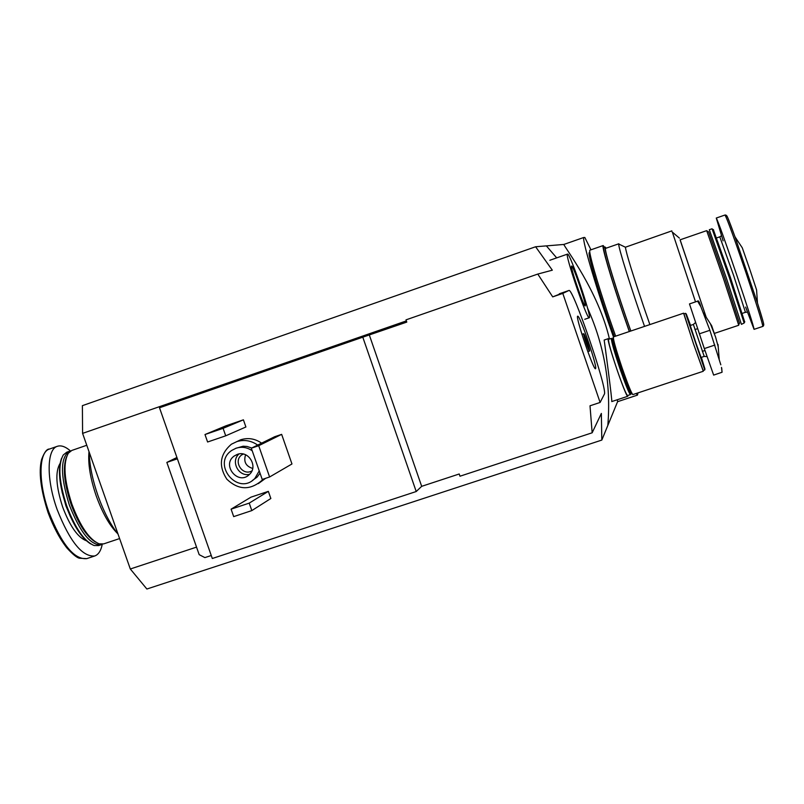 <?xml version="1.0" encoding="UTF-8"?>
<svg xmlns="http://www.w3.org/2000/svg" width="804" height="804" viewBox="0 0 804 804"><rect width="100%" height="100%" fill="white"/><g stroke="black" fill="none" stroke-linecap="round" stroke-linejoin="round"><path stroke-width="1.21" d="M637.994 392.885L637.471 395.106L617.583 401.688L601.814 440.079L146.881 589.02L130.308 568.991L82.591 433.376L406.352 320.897M637.471 395.106L636.155 393.498M613.452 336.896C597.352 291.721 582.488 241.813 583.654 237.522L563.825 244.456C565.152 248.134 598.317 291.148 609.472 339.047M617.331 399.729L617.583 401.688M583.654 237.522L584.83 237.481L590.96 249.803M563.825 244.456L546.368 245.883L556.69 257.883L546.368 245.883L535.615 246.758L552.318 270.184L537.786 274.063L552.71 296.877L562.8 293.4L600.116 402.452L604.347 394.201C608.045 390.302 572.749 287.028 568.9 290.485L562.8 293.4M587.503 307.962C604.357 345.579 611.13 384.744 607.824 425.447C611.13 384.744 604.357 345.579 587.503 307.962M608.316 338.635L604.146 340.062C604.347 340.474 612.648 403.095 611.743 401.578L627.803 396.261C626.276 398.643 606.095 339.187 608.256 338.675L608.929 339.228M627.924 395.417L627.803 396.261M118.057 534.178C110.439 524.54 103.746 511.706 97.987 495.676C92.43 479.556 89.495 465.034 89.184 452.119M117.454 533.424C109.495 525.454 102.42 512.972 96.249 495.988C90.269 478.41 87.857 463.617 89.003 451.607M119.605 538.569L103.656 543.896L99.224 543.846C89.465 539.755 80.36 526.53 71.898 504.168C64.089 480.078 62.913 463.084 68.34 453.195L71.827 450.431L86.772 445.265M95.646 542.127C86.651 536.73 78.47 524.158 71.084 504.399C64.079 483.083 62.571 467.194 66.571 456.722M102.349 544.187L101.163 544.73C90.701 545.584 80.088 532.348 69.345 505.043C60.21 475.496 60.21 457.576 69.345 451.295L70.631 450.994M101.163 544.73L98.621 545.584L94.088 545.524C84.299 541.394 75.184 528.198 66.742 505.927C58.963 481.918 57.808 464.943 63.255 454.994L66.802 452.17L69.345 451.295M90.711 543.926C81.686 538.338 73.506 525.726 66.179 506.078C59.194 484.892 57.657 468.963 61.566 458.3M102.279 544.228C100.972 550.71 98.46 554.619 94.741 555.976C82.33 557.051 69.787 541.554 57.124 509.485C46.22 479.345 46.702 449.104 57.385 446.29C61.164 445.084 65.556 446.652 70.551 451.004M176.92 457.486L166.85 462.411L199.181 554.659L204.889 557.604L211.261 555.514M362.795 337.177L159.504 407.779L212.306 558.499L416.221 491.525L362.795 337.177L406.774 322.102L406 319.861L537.786 274.063M601.814 440.079L601.352 413.427L592.156 432.793L459.978 476.219L459.215 473.988L421.678 486.33L416.221 491.525M592.156 432.793L590.005 405.799L600.116 402.452M559.303 293.792L568.9 290.485L552.71 296.877M262.838 479.254L261.632 480.681C249.883 490.53 238.296 490.038 226.859 479.224C218.306 465.948 219.814 454.29 231.361 444.23L240.647 439.788C248.074 437.487 255.059 438.612 261.622 443.145M265.611 478.32L258.325 483.626M250.989 497.153L268.355 491.355L270.847 498.5L251.823 510.59L233.693 516.62L231.09 509.163L250.989 497.153M226.055 425.768L243.411 419.829L245.903 426.984L225.713 435.818L207.603 441.999L204.99 434.532L226.055 425.768M274.656 436.733L281.651 434.361L291.963 463.968L269.601 476.983L262.225 479.455L251.32 448.21L274.656 436.733M196.538 547.122L130.308 568.991M535.615 246.758L82.39 405.658L82.591 433.376M259.23 470.873L254.928 478.35C238.095 496.591 211.171 464.129 231.743 450.421L236.105 448.2C241.803 446.441 247.17 447.295 252.215 450.773M237.28 454.391C248.466 449.959 258.496 466.591 249.391 474.491C238.316 485.817 221.221 465.144 234.135 456.059L237.28 454.391M235.461 448.431L243.17 446.21L247.059 446.471L251.722 448.009M260.024 473.144L257.139 477.094L252.215 480.611M236.527 441.687C244.014 439.366 251.059 440.502 257.682 445.084M249.612 474.28C238.647 477.214 230.336 461.225 239.039 453.948M251.903 470.913C242.496 476.43 232.798 461.144 241.733 454.883L243.109 453.999M252.697 468.451C245.793 466.25 243.421 461.687 245.582 454.773M231.09 509.163L249.22 503.123L268.355 491.355M249.22 503.123L251.823 510.59M204.99 434.532L223.09 428.331L243.411 419.829M223.09 428.331L225.713 435.818M567.544 254.094C569.855 252.366 592.287 318.153 589.252 317.761C587.272 320.484 564.307 253.22 567.513 254.104L549.856 260.265M571.624 266.044L571.734 266.064C573.543 266.425 586.488 304.334 585.272 305.731C584.639 309.359 569.554 265.541 571.624 266.044M251.32 448.21L258.697 445.707L281.651 434.361M258.697 445.707L269.601 476.983M421.678 486.33L369.358 335.097M577.664 316.193L577.795 316.173C580.156 315.761 597.673 367.418 595.583 368.584C594.277 372.483 575.081 316.374 577.664 316.193M583.674 333.75L583.684 333.74C584.327 333.077 590.468 351.177 589.563 351.057C588.96 351.77 582.88 333.921 583.674 333.75M166.85 462.411L177.382 458.823M177.955 401.377L179.302 400.905M176.307 401.95L176.97 401.588M720.826 364.825L709.882 330.293L700.907 306.816L697.591 301.168C698.374 300.103 699.48 301.992 700.907 306.816M715.088 335.791L711.681 325.721L715.088 335.791M721.5 367.388L722.052 372.252L713.64 375.096L704.314 348.584L714.897 345.047M697.601 301.168L689.48 303.922L704.314 348.584M707.058 356.604L704.214 356.403L701.068 357.448L695.741 342.454L690.234 325.499L693.37 324.444L695.5 322.575M701.379 357.348L704.977 369.126L695.802 343.187L686.234 313.872L690.546 325.399M704.696 369.689L685.671 313.6M704.736 369.971L703.038 370.533L693.561 343.971L683.832 313.912L685.521 313.339M703.138 370.503L693.561 344.022L683.933 313.882M703.289 371.267L632.889 394.573C631.492 393.457 627.904 384.563 622.115 367.91C615.944 349.489 613.04 339.157 613.392 336.916L683.591 313.188M632.296 393.97L631.924 394.091C630.547 393.005 627.04 384.332 621.402 368.101C615.392 350.142 612.568 340.072 612.909 337.881L613.281 337.75M630.587 394.03L630.818 393.578C629.251 391.659 625.874 383.227 620.688 368.292C615.14 351.74 612.357 341.961 612.346 338.956L611.904 338.745M630.326 394.543C628.718 392.583 625.251 383.93 619.924 368.594C614.226 351.599 611.372 341.559 611.372 338.484M630.467 394.573L627.552 395.538C626.145 394.462 622.618 385.809 616.98 369.579C610.97 351.629 608.166 341.559 608.558 339.348L611.462 338.373M672.355 232.135L695.52 301.872M649.873 324.585L643.682 306.726C632.286 272.918 626.195 253.079 625.411 247.22L671.832 230.879M680.134 239.813L706.163 317.228M708.424 231.783L706.605 230.658L680.063 239.833L706.203 317.278M706.796 231.009L723.65 279.169L738.725 325.258L714.364 333.409M708.595 231.864L725.007 278.666L739.489 323.258M726.424 278.224L741.429 324.354L744.142 323.017L729.258 277.259L712.053 228.768L709.299 229.723L726.424 278.224M713.339 229.642L730.223 276.908L744.685 321.962M723.118 240.868L716.274 218.045C718.012 221.12 724.826 240.105 736.735 274.998C747.931 308.223 753.7 326.344 754.062 329.349L745.609 307.088M726.625 215.814C726.816 214.879 729.62 221.924 735.047 236.939L742.283 247.803L749.951 269.812L756.584 289.932L757.468 302.967C762.292 318.143 764.343 325.429 763.629 324.806M619.422 244.356L618.738 244.034C617.914 246.094 631.441 289.42 644.547 326.384M618.849 243.773L605.623 248.366C603.332 247.3 616.98 292.254 630.849 331.017M589.845 252.396L589.362 252.567C587.272 252.215 596.176 283.852 608.226 318.997L614.377 336.585M604.558 247.28L603.181 245.552L590.005 250.144C587.875 249.773 597.07 282.365 609.502 318.635L615.633 336.162M603.181 245.552C601.312 245.089 610.769 277.651 623.2 313.972L629.311 331.529M606.176 248.175L605.181 247.059L603.854 247.521C602.045 247.079 611.221 278.666 623.271 313.882L629.411 331.499M605.181 247.059C603.392 246.607 612.588 278.194 624.648 313.409L630.778 331.037M70.591 517.042L65.928 505.867L62.029 491.867M86.319 540.74C77.857 537.504 69.968 526.278 62.672 507.063C55.968 486.319 55.094 471.807 60.039 463.496M48.913 512.269C38.029 482.159 38.622 451.908 49.436 449.054C46.893 448.813 44.28 452.33 41.577 459.627C38.522 471.858 40.682 489.485 48.049 512.53C53.416 526.932 59.707 538.75 66.923 547.986C72.842 554.458 77.063 557.875 79.566 558.237L86.762 558.639C74.209 559.765 61.596 544.308 48.913 512.269M175.684 458.531L177.111 458.049M704.214 356.403L693.37 324.444M699.299 333.841L709.882 330.293M716.665 237.914L719.801 236.828L733.62 275.46L745.429 312.314L747.398 312.113M745.72 271.943C756.896 305.208 762.594 323.369 762.785 326.434C764.604 325.298 764.041 324.504 757.468 302.967L735.047 236.939C727.148 215.834 727.107 214.829 724.967 215.03C726.876 218.045 733.791 237.019 745.72 271.943M757.257 299.882L757.499 303.088M734.997 236.778L736.765 239.512M57.385 446.29L49.436 449.054M94.741 555.976L86.762 558.639M254.928 478.35L257.139 477.094M261.632 480.681L265.521 478.42M234.135 456.059L237.934 454.19M241.733 454.883L243.381 454.059M589.252 317.761L584.719 319.309M583.684 333.74L581.945 334.333M589.563 351.057L587.814 351.639M178.588 401.025L176.94 401.598M711.681 325.721L702.977 312.324M718.022 344.403L719.238 359.8M721.721 368.152L722.062 372.252M697.56 328.705L694.947 329.58M704.967 350.494L702.344 351.368M710.384 323.721L715.59 337.067L718.213 346.745M686.234 313.872L685.541 313.54M704.977 369.126L704.626 369.81M679.44 238.135L672.114 231.934M739.569 323.097L738.665 324.866M713.54 229.733L712.274 229.13M744.785 321.761L744.142 323.017M742.283 313.369L745.429 312.314M721.489 235.783L719.801 236.828M754.062 329.349L762.785 326.434M716.274 218.045L724.967 215.03M625.411 247.22L618.738 244.034"/></g></svg>
